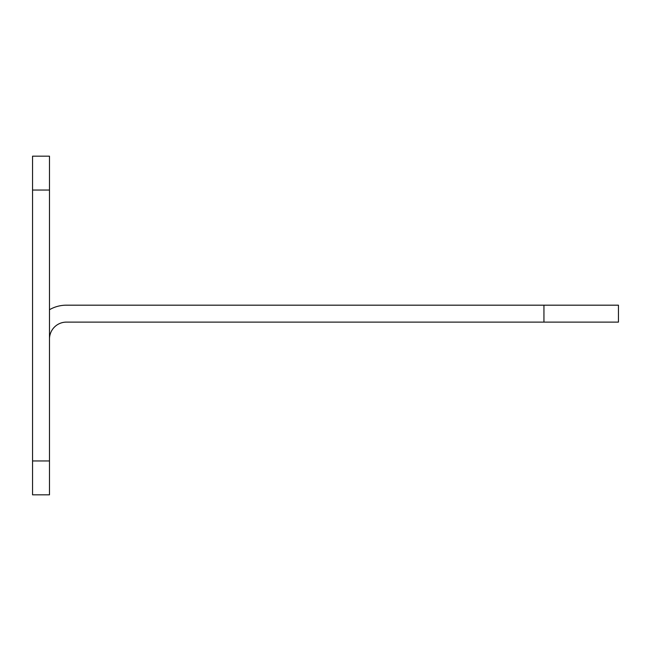 <?xml version="1.0" encoding="UTF-8"?>
<svg xmlns="http://www.w3.org/2000/svg" width="651" height="651" viewBox="0 0 651 651"><rect width="100%" height="100%" fill="white"/><g stroke="black" fill="none" stroke-linecap="round" stroke-linejoin="round"><path stroke-width="0.98" d="M49.484 339.049A16.934 16.934 0 0 1 66.418 322.115L618.45 322.115L618.45 305.181L66.418 305.181A33.868 33.868 0 0 0 49.484 309.713M49.484 190.035L49.484 156.167L32.55 156.167L32.55 190.035L49.484 190.035L49.484 460.965L32.55 460.965L32.55 494.833L49.484 494.833L49.484 460.965M32.55 460.965L32.55 190.035M32.55 156.167L49.484 156.167L32.55 156.167M543.943 305.181L543.943 322.115"/></g></svg>
